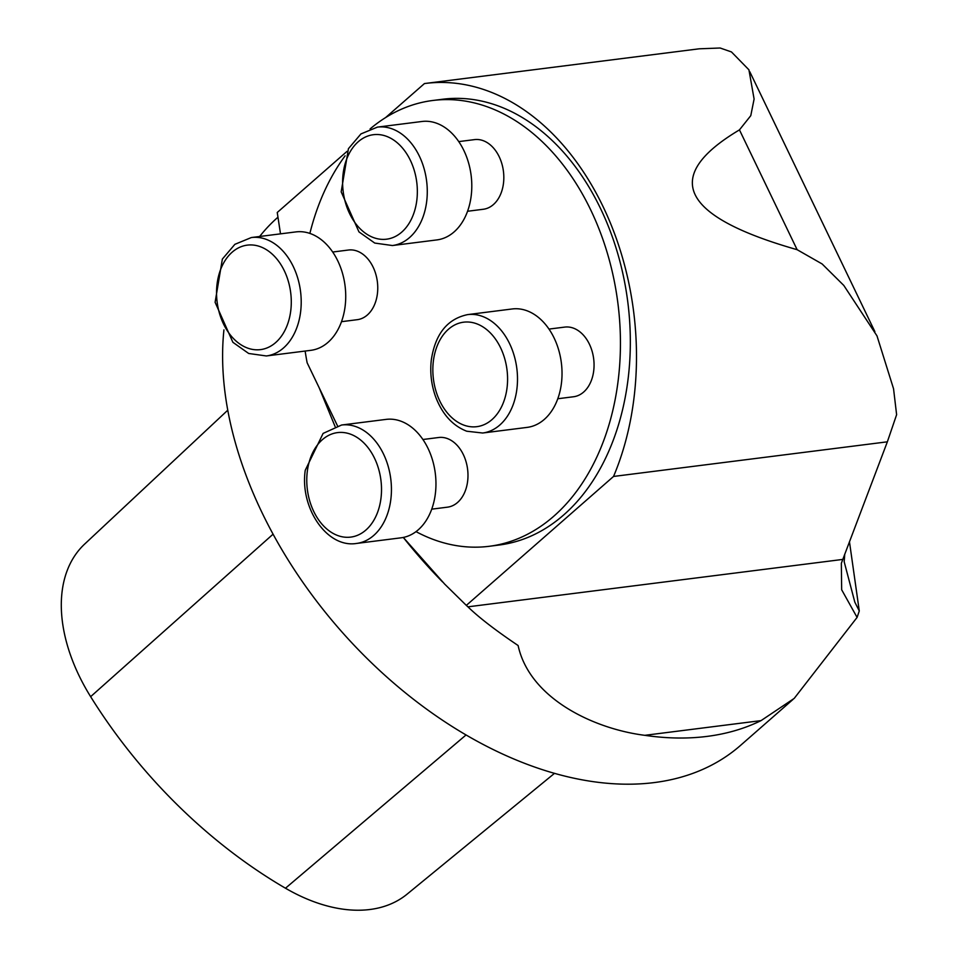 <?xml version="1.0" encoding="UTF-8"?>
<svg xmlns="http://www.w3.org/2000/svg" width="958" height="958" viewBox="0 0 958 958"><rect width="100%" height="100%" fill="white"/><g stroke="black" fill="none" stroke-linecap="round" stroke-linejoin="round"><path stroke-width="1.44" d="M223.933 329.875A351.059 225.19 48.8 0 0 261.977 512.53A351.059 225.19 48.8 0 0 740.606 745.336L792.961 699.484M277.94 217.215A351.059 225.19 48.8 0 0 259.642 236.494M699.124 48.81L720.141 48.008L731.457 51.936L748.928 69.814L754.102 99.033L750.785 115.655L739.456 129.881C661.224 176.5 680.443 216.448 797.128 249.691L822.12 263.953L843.806 285.448L876.989 335.875L893.551 388.768L896.616 414.682L887.359 441.818L841.34 563.292L841.663 589.757L857.087 617.407L859.278 610.953L849.459 541.689M857.087 617.407L794.206 698.406L761.047 720.62A351.059 225.19 48.8 0 1 644.806 735.325C594.104 728.918 529.642 698.717 518.11 645.524C495.454 630.256 478.725 617.347 467.923 606.833L466.33 605.384L613.539 476.449A252.768 177.96 -97.2 0 0 603.265 207.024A252.768 177.96 -97.2 0 0 425.388 83.442A252.768 177.96 -97.2 0 0 424.454 83.562L385.631 117.559M442.524 581.889L440.979 580.308A351.059 225.19 -131.2 0 1 403.306 537.438L444.704 584.129L466.33 605.384M227.764 410.204L84.627 544.096A157.926 101.297 48.8 0 0 90.639 696.67A382.613 245.428 48.8 0 0 285.484 888.222A157.926 101.297 48.8 0 0 407.114 894.137L554.526 773.322M337.479 425.807L307.135 362.759A224.687 158.19 -97.2 0 1 305.135 351.047M416.011 531.63A224.687 158.19 -97.2 0 0 489.191 546.299A224.687 158.19 -97.2 0 0 617.934 303.542A224.687 158.19 -97.2 0 0 432.8 100.482A224.687 158.19 -97.2 0 0 370.111 128.911M345.12 155.819A224.687 158.19 -97.2 0 0 309.877 233.417M489.191 546.299L499.082 545.042A224.687 158.19 -97.2 0 0 627.825 302.285A224.687 158.19 -97.2 0 0 442.692 99.237L432.8 100.482M844.752 554.095L844.19 561.795L854.823 602.151L859.278 610.953M887.359 441.818L613.539 476.449M347.047 151.352L277.245 212.484L280.502 233.848M319.206 387.834L335.084 426.526M341.491 321.684L357.25 319.685A35.111 24.716 -97.2 0 0 367.345 314.99A35.111 24.716 -97.2 0 0 373.105 267.114A35.111 24.716 -97.2 0 0 348.437 250.026L332.689 252.026M467.564 211.263L483.323 209.263A35.111 24.716 -97.2 0 0 499.178 156.693A35.111 24.716 -97.2 0 0 474.509 139.617L458.75 141.604M557.796 398.744L573.555 396.756A35.111 24.716 -97.2 0 0 589.409 344.173A35.111 24.716 -97.2 0 0 564.741 327.097L548.982 329.085M431.723 509.165L447.482 507.165A35.111 24.716 -97.2 0 0 463.337 454.595A35.111 24.716 -97.2 0 0 438.668 437.507L422.921 439.506M527.163 427.388A59.683 42.02 -97.2 0 0 561.364 362.902A59.683 42.02 -97.2 0 0 512.195 308.967L467.672 314.607A59.683 42.02 82.8 0 1 516.841 368.543A59.683 42.02 82.8 0 1 482.652 433.016L527.163 427.388M436.944 239.907A59.683 42.02 -97.2 0 0 471.132 175.422A59.683 42.02 -97.2 0 0 421.963 121.486L377.44 127.115A59.683 42.02 82.8 0 1 426.717 201.18A59.683 42.02 82.8 0 1 392.421 245.535L436.944 239.907M400.504 421.041A59.683 42.02 -97.2 0 0 386.122 419.388L341.599 425.017A59.683 42.02 82.8 0 1 355.981 426.669A59.683 42.02 82.8 0 1 391.439 489.083A59.683 42.02 82.8 0 1 356.58 543.437L401.103 537.809A59.683 42.02 -97.2 0 0 435.962 483.455A59.683 42.02 -97.2 0 0 400.504 421.041M266.348 355.957L310.871 350.329A59.683 42.02 -97.2 0 0 345.167 305.961A59.683 42.02 -97.2 0 0 295.89 231.908L251.367 237.536A59.683 42.02 82.8 0 1 265.761 239.189A59.683 42.02 82.8 0 1 300.644 311.601A59.683 42.02 82.8 0 1 266.348 355.957L248.685 353.478L232.89 342.305L215.107 302.285L222.364 259.079L234.878 244.326L251.367 237.536M90.639 696.67L273.078 534.181M285.484 888.222L466.079 734.93M644.806 735.325L761.047 720.62M842.729 559.424L467.923 606.833M797.128 249.691L739.456 129.881M464.127 425.22A52.654 37.075 -97.2 0 0 505.189 360.388A52.654 37.075 -97.2 0 0 441.327 337.695A52.654 37.075 -97.2 0 0 464.127 425.22M416.85 200.054A52.654 37.075 -97.2 0 0 366.818 136.419A52.654 37.075 -97.2 0 0 356.28 224.388A52.654 37.075 -97.2 0 0 416.85 200.054M307.267 471.755A52.654 37.075 -97.2 0 0 357.31 535.39A52.654 37.075 -97.2 0 0 367.848 447.422A52.654 37.075 -97.2 0 0 307.267 471.755M260.001 246.589A52.654 37.075 -97.2 0 0 218.939 311.422A52.654 37.075 -97.2 0 0 282.802 334.114A52.654 37.075 -97.2 0 0 260.001 246.589M699.184 48.81L425.388 83.442M874.882 331.636L749.767 71.682M467.672 314.607C447.338 318.858 435.207 334.019 431.292 360.088C429.891 372.746 431.363 385.08 435.722 397.079C442.368 414.347 452.691 425.723 466.726 431.22L482.652 433.016M377.44 127.115L360.95 133.916L348.437 148.67L341.18 191.863L358.963 231.896L374.758 243.069L392.421 245.535M341.599 425.017L323.109 433.411L305.243 470.294C299.71 507.632 326.87 548.395 356.58 543.437"/></g></svg>
